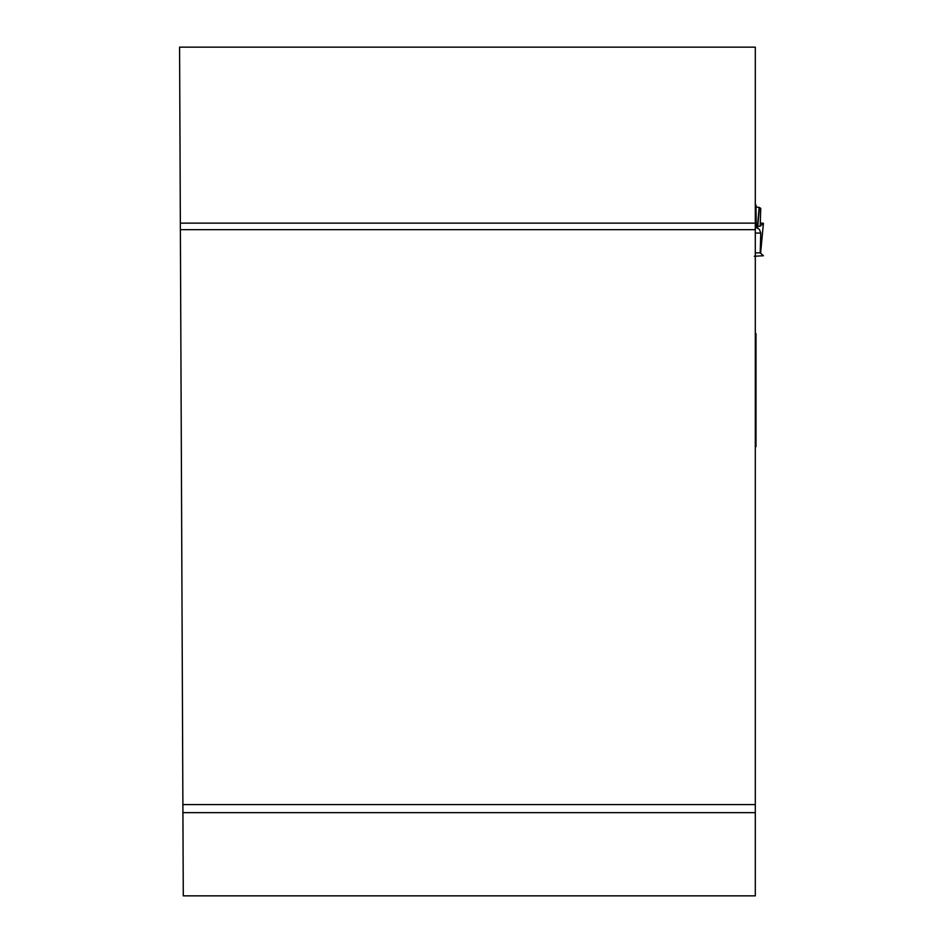 <?xml version="1.0" encoding="UTF-8"?>
<svg xmlns="http://www.w3.org/2000/svg" width="943" height="943" viewBox="0 0 943 943"><rect width="100%" height="100%" fill="white"/><g stroke="black" fill="none" stroke-linecap="round" stroke-linejoin="round"><path stroke-width="1.41" d="M180.349 223.137L179.583 47.15L755.308 47.15L755.308 223.137L180.349 223.137L183.284 895.85L755.308 895.85L755.308 223.137M755.308 804.591L182.895 804.591M755.308 229.668L180.384 229.668M182.93 812.654L755.308 812.654M755.308 446.852L755.991 446.676L755.991 333.61L755.991 415.627M755.308 204.973L755.991 204.949L755.991 227.31L759.421 229.408L760.753 233.062L755.308 233.062M755.414 339.657L755.308 340.718M760.6 253.231L763.417 223.302L760.306 222.937L763.417 223.302L760.199 226.202L760.753 208.368L759.139 207.401L757.335 228.194M757.795 226.202L760.199 226.202L763.406 223.326L760.588 253.219M755.991 206.953L756.298 227.64M756.298 207.036L759.139 207.401M754.294 256.248L763.406 255.753L760.199 252.877L760.753 233.062M760.199 252.877L755.308 252.877M759.421 207.46L757.606 228.336M755.308 204.949L755.991 204.949L755.308 204.937M755.308 218.965L755.991 218.965M755.308 219.153L755.991 219.153"/></g></svg>
